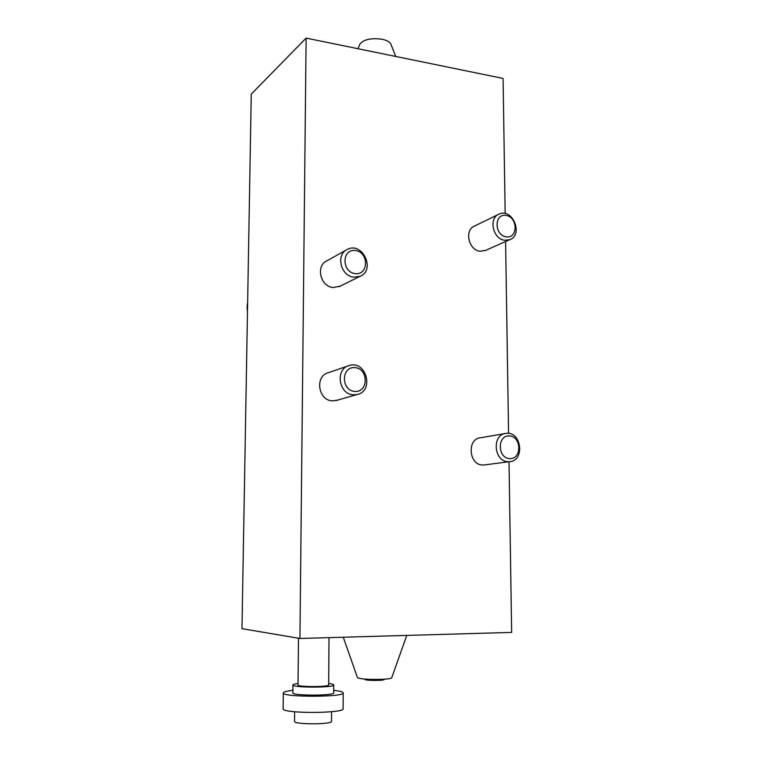 <?xml version="1.0" encoding="UTF-8"?>
<svg xmlns="http://www.w3.org/2000/svg" width="762" height="762" viewBox="0 0 762 762"><rect width="100%" height="100%" fill="white"/><g stroke="black" fill="none" stroke-linecap="round" stroke-linejoin="round"><path stroke-width="1.14" d="M498.319 214.465L474.707 225.971C464.048 229.791 468.497 250.374 480.184 251.241L485.746 250.327M347.92 365.998L328.708 372.599C314.554 375.58 317.935 400.679 332.556 400.86L337.423 400.164M504.939 433.578L480.803 437.712C466.715 438.531 468.611 465.153 482.794 465.02L485.099 464.858M346.281 250.012L327.012 260.756C315.392 265.576 320.364 286.826 333.289 287.541L340.319 286.112M299.933 638.47L241.973 628.66L251.26 94.136L306.114 38.1L299.933 638.47L511.654 632.412L509.006 461.734M508.568 433.407L505.597 241.525M505.168 213.56L503.072 78.429L306.114 38.1M406.756 635.413L391.697 677.837C391.268 678.523 388.106 679.009 382.191 679.313C368.856 679.647 360.626 679.113 357.502 677.723L357.473 677.637M365.017 679.456L365.084 679.533C366.065 680.666 383.467 680.723 384.105 679.599L384.515 679.18M383.953 679.218C377.704 680.009 371.456 679.98 365.208 679.123M358.035 48.73L359.769 44.329C363.464 39.453 370.999 37.776 382.372 39.281C387.229 40.396 390.115 42.11 391.001 44.434L395.707 56.445M506.292 236.887C494.252 235.325 493.947 213.474 505.958 215.379C517.874 217.018 518.255 238.62 506.292 236.887M504.835 240.249L509.692 239.706C523.761 234.963 512.55 207.664 499.139 214.074C488.223 217.97 492.852 239.287 504.835 240.249M509.749 458.648C497.386 458.21 497.062 435.083 509.397 435.902C521.637 436.455 522.037 459.276 509.749 458.648M508.244 461.696L509.416 461.686C525.208 461.181 521.627 430.997 506.111 433.378C491.652 434.207 493.69 461.81 508.244 461.696M354.816 391.449C340.881 390.611 341.024 366.37 354.911 367.608C368.694 368.56 368.656 392.487 354.816 391.449M353.53 394.811L356.911 394.573C374.428 391.525 366.455 360.216 349.501 365.446C334.918 368.503 338.461 394.592 353.53 394.811M355.263 273.644C341.528 272.177 341.671 248.641 355.349 250.498C368.922 252.07 368.884 275.301 355.263 273.644M353.987 277.178L359.988 276.339C375.999 270.281 362.598 241.344 347.453 249.365C335.499 254.308 340.671 276.377 353.987 277.178M329.003 637.632L328.679 684.914C329.765 687.057 297.409 687.114 298.009 684.971L298.009 684.924M328.689 683.485C331.927 683.895 333.604 684.381 333.737 684.924C335.223 687.772 292.103 687.848 292.941 684.99C292.96 684.428 294.656 683.924 298.018 683.495M333.737 684.981L333.689 692.791C335.175 695.82 292.008 695.916 292.856 692.877L292.856 692.82M333.708 690.343C339.747 691.01 342.919 691.839 343.195 692.82C345.51 697.249 281.969 697.392 283.312 692.944C283.416 691.925 286.607 691.058 292.875 690.362M343.195 692.915L343.119 708.612C345.434 713.556 281.769 713.746 283.121 708.774L283.121 708.679M331.575 711.727L331.518 721.262C332.842 724.567 293.789 724.691 294.542 721.376L294.542 721.309M245.764 410.508L245.897 402.955M247.498 310.753L247.631 303.39M357.502 677.723L343.281 637.232M484.918 250.698L509.692 239.706M483.937 465.001L509.416 461.686M245.755 411.261L245.907 402.403M335.823 400.622L356.911 394.573M247.488 311.553C246.974 307.734 247.021 304.848 247.631 302.905M339.109 286.712L359.988 276.339M298.494 638.223L298.009 684.971M292.941 684.99L292.856 692.877M283.312 692.944L283.121 708.774M294.646 711.765L294.542 721.376"/></g></svg>
